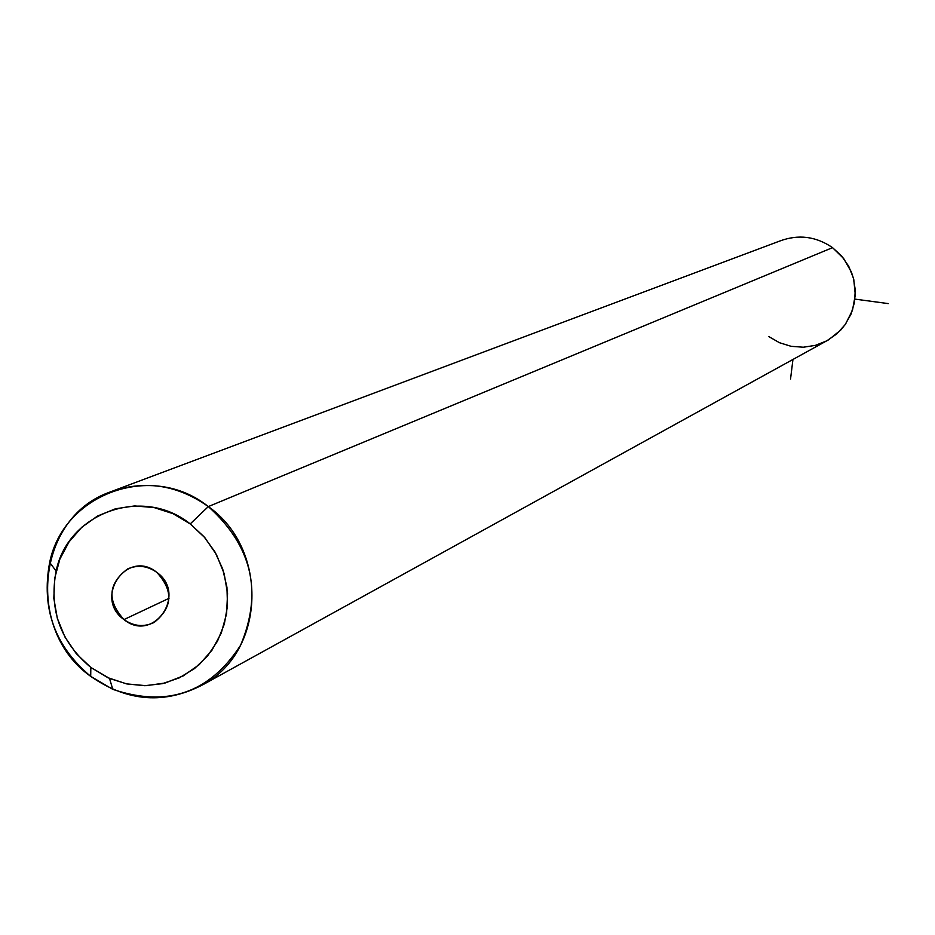 <?xml version="1.0" encoding="UTF-8"?>
<svg xmlns="http://www.w3.org/2000/svg" width="935" height="935" viewBox="0 0 935 935"><rect width="100%" height="100%" fill="white"/><g stroke="black" fill="none" stroke-linecap="round" stroke-linejoin="round"><path stroke-width="1.4" d="M768.757 336.553L779.404 342.689L791.103 346.312L803.305 347.224L815.367 345.377L826.715 340.866L836.755 333.912L844.995 324.842L851.014 314.137L854.508 302.309L855.28 289.967L853.304 277.742L848.688 266.23L841.64 256.026L832.536 247.646L208.318 506.583C176.61 484.248 143.312 479.608 108.425 492.64C36.231 519.077 25.841 630.833 90.707 676.356C127.616 702.01 165.285 704.639 203.713 684.268C265.715 650.55 268.649 548.857 208.318 506.583L832.536 247.646L843.674 258.516L851.399 272.05L853.772 279.495L855.303 294.981L852.486 310.245L845.556 324.059L840.717 330.067L828.749 339.721L203.713 684.268M108.425 492.64L779.697 241.055C798.326 234.101 815.939 236.298 832.536 247.646M208.318 506.583L190.226 523.916C142.833 485.733 68.021 512.462 56.123 571.04C48.865 609.76 60.436 641.889 90.835 667.438L90.707 676.356C54.779 646.167 41.105 608.182 49.672 562.426C63.697 493.189 152.183 461.423 208.318 506.583C252.123 545.9 262.875 592.124 240.599 645.255C209.58 692.999 166.979 707.701 112.784 689.34L90.707 676.356L90.835 667.438L109.524 678.424L126.833 683.929L144.738 685.694L162.491 683.649L179.333 677.852L194.538 668.537L207.453 656.113L217.528 641.094L224.306 624.124L227.497 605.915L226.948 587.274L222.694 568.983L214.91 551.849L203.923 536.608L190.226 523.916L208.318 506.583M90.835 667.438L76.261 653.623L64.889 636.934L57.292 618.21L53.833 598.353L54.686 578.368L59.828 559.247L69.015 541.914L81.777 527.27L97.509 516.05L115.414 508.804L134.605 505.928L154.123 507.576L172.987 513.666L190.226 523.916L204.964 537.8L216.452 554.63L224.119 573.529L227.556 593.561L226.597 613.699L221.303 632.913L211.953 650.246L199.015 664.82L183.166 675.912L165.203 682.982L146.035 685.682L126.611 683.882L107.899 677.7L90.835 667.438M156.718 572.302C127.195 548.272 93.021 597.862 123.981 619.578C153.352 643.666 187.818 594.134 156.718 572.302C173.641 590.71 172.776 607.434 154.158 622.453C143.791 627.338 133.728 626.38 123.981 619.578C106.835 600.597 108.028 583.732 127.557 568.959C137.655 564.635 147.368 565.745 156.718 572.302M169.013 598.33L123.981 619.578L169.013 598.33M792.95 359.449L790.542 379.014M854.976 299.118L888.25 303.594M56.123 571.04L49.672 562.426M109.524 678.424L112.784 689.34M127.557 568.959L129.159 568.258"/></g></svg>
